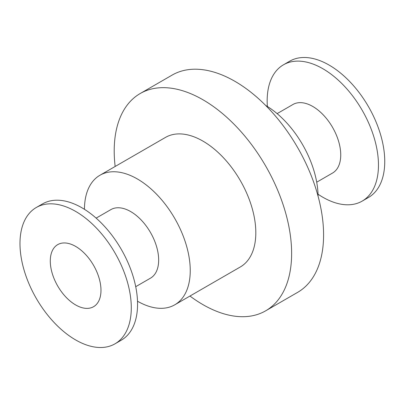 <?xml version="1.0" encoding="UTF-8"?>
<svg xmlns="http://www.w3.org/2000/svg" width="405" height="405" viewBox="0 0 405 405"><rect width="100%" height="100%" fill="white"/><g stroke="black" fill="none" stroke-linecap="round" stroke-linejoin="round"><path stroke-width="0.61" d="M75.634 339.932A78.702 45.441 60 0 1 24.219 270.575A78.702 45.441 60 0 1 36.283 207.507A78.702 45.441 60 0 1 114.985 252.948A78.702 45.441 60 0 1 114.985 343.83A78.702 45.441 60 0 1 75.634 339.932M75.634 304.935A35.848 20.695 60 0 1 52.215 273.35A35.848 20.695 60 0 1 57.712 244.625A35.848 20.695 60 0 1 93.555 265.321A35.848 20.695 60 0 1 93.555 306.712A35.848 20.695 60 0 1 75.634 304.935M36.283 207.507L42.566 203.882A78.702 45.441 60 0 1 121.267 249.323A78.702 45.441 60 0 1 121.267 340.2L114.985 343.83M96.137 218.123L110.879 209.608A39.584 22.857 60 0 1 150.468 232.465A39.584 22.857 60 0 1 150.468 278.174L135.721 286.689M84.453 209.309A74.809 43.188 60 0 1 99.944 175.254A74.809 43.188 60 0 1 174.752 218.442A74.809 43.188 60 0 1 174.752 304.823A74.809 43.188 60 0 1 137.508 301.214M99.944 175.254L165.513 137.396A74.809 43.188 60 0 1 240.322 180.584A74.809 43.188 60 0 1 240.322 266.966L174.752 304.823M115.157 166.47A125.459 72.434 60 0 1 140.191 93.53A125.459 72.434 60 0 1 265.645 165.964A125.459 72.434 60 0 1 265.645 310.832A125.459 72.434 60 0 1 202.915 304.621A125.459 72.434 60 0 1 189.96 296.04M140.191 93.53L172.145 75.082A125.459 72.434 60 0 1 297.604 147.516A125.459 72.434 60 0 1 297.604 292.38L265.645 310.832M265.66 105.432A74.809 43.188 60 0 1 318.077 196.222M277.126 113.628L292.957 104.49A39.584 22.857 60 0 1 332.54 127.342A39.584 22.857 60 0 1 332.54 173.051L316.71 182.194M267.371 106.469A78.702 45.441 60 0 1 283.465 64.8A78.702 45.441 60 0 1 362.166 110.241A78.702 45.441 60 0 1 362.166 201.118A78.702 45.441 60 0 1 322.815 197.22A78.702 45.441 60 0 1 318.031 194.218M283.465 64.8L289.747 61.17A78.702 45.441 60 0 1 368.449 106.611A78.702 45.441 60 0 1 368.449 197.493L362.166 201.118"/></g></svg>
